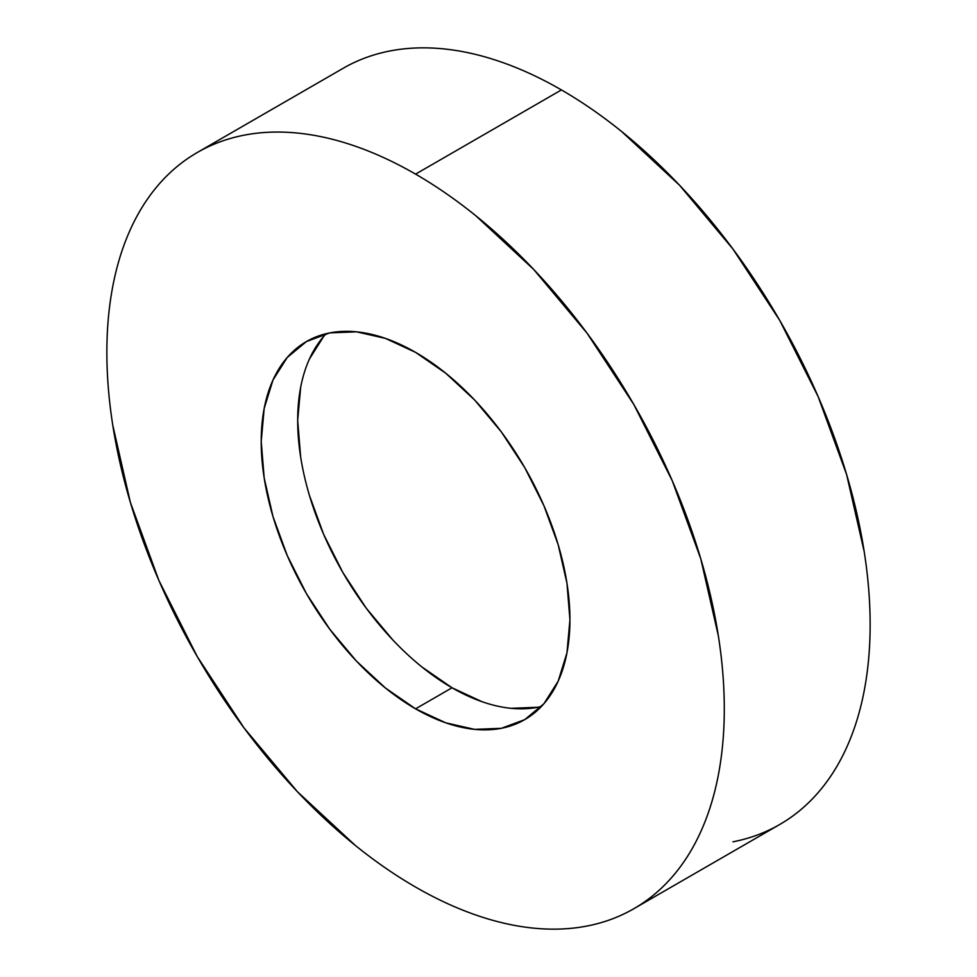 <?xml version="1.0" encoding="UTF-8"?>
<svg xmlns="http://www.w3.org/2000/svg" width="977" height="977" viewBox="0 0 977 977"><rect width="100%" height="100%" fill="white"/><g stroke="black" fill="none" stroke-linecap="round" stroke-linejoin="round"><path stroke-width="1.47" d="M732.933 841.82C749.786 838.547 765.382 832.77 779.719 824.49A436.585 252.066 -120 0 0 846.644 474.651A436.585 252.066 -120 0 0 561.421 89.921L415.579 174.126A436.585 252.066 60 0 1 700.79 558.856A436.585 252.066 60 0 1 633.865 908.695A436.585 252.066 60 0 1 415.579 887.079A436.585 252.066 60 0 1 130.356 502.349A436.585 252.066 60 0 1 197.281 152.51A436.585 252.066 60 0 1 415.579 174.126L561.421 89.921C541.16 78.221 521.083 68.915 501.201 62.003C481.319 55.091 462.011 50.706 443.289 48.85C424.555 46.994 406.762 47.702 389.908 50.975C373.055 54.248 357.46 60.024 343.135 68.305L197.281 152.51C211.618 144.23 227.214 138.453 244.067 135.18C260.92 131.907 278.714 131.199 297.435 133.055C316.157 134.911 335.465 139.296 355.347 146.208C375.229 153.12 395.306 162.426 415.579 174.126C435.84 185.825 455.917 199.699 475.799 215.746L533.711 269.469L587.092 333.23L633.865 404.563L672.261 480.757L700.79 558.856L718.364 635.868C722.308 661.111 724.287 685.427 724.287 708.838C724.287 732.249 722.308 754.281 718.364 774.956C714.407 795.632 708.545 814.537 700.79 831.683C693.035 848.83 683.521 863.888 672.261 876.845C661.002 889.803 648.203 900.428 633.865 908.695C619.54 916.976 603.945 922.752 587.092 926.025C570.238 929.298 552.445 930.006 533.711 928.15C514.989 926.294 495.681 921.909 475.799 914.997C455.917 908.085 435.84 898.779 415.579 887.079C395.306 875.38 375.229 861.506 355.347 845.459L297.435 791.736L244.067 727.975L197.281 656.642L158.885 580.448L130.356 502.349L112.795 425.337C108.838 400.094 106.859 375.779 106.859 352.367C106.859 328.956 108.838 306.925 112.795 286.249C116.751 265.573 122.601 246.668 130.356 229.522C138.111 212.375 147.625 197.317 158.885 184.36C170.145 171.402 182.943 160.778 197.281 152.51M415.579 708.838A218.298 126.033 60 0 1 272.962 516.479A218.298 126.033 60 0 1 306.424 341.559A218.298 126.033 60 0 1 415.579 352.367A218.298 126.033 60 0 1 558.185 544.726A218.298 126.033 60 0 1 524.722 719.646A218.298 126.033 60 0 1 415.579 708.838L452.033 687.784L415.579 708.838L445.683 722.797L474.651 729.379L501.335 728.317L524.722 719.646L543.92 703.721L558.185 681.14L566.965 652.783L569.933 619.723L566.965 583.232L558.185 544.726L543.92 505.683L524.722 467.58L501.335 431.919L474.651 400.033L445.683 373.177L415.579 352.367L385.463 338.408L356.507 331.826L329.823 332.888L306.424 341.559L287.226 357.484L272.962 380.065L264.181 408.423L261.213 441.482L264.181 477.973L272.962 516.479L287.226 555.522L306.424 593.625L329.823 629.286L356.507 661.173L385.463 688.028L415.579 708.838M326.196 333.682A218.298 126.033 -120 0 0 314.887 512.131A218.298 126.033 -120 0 0 452.033 687.784L421.93 666.973M392.962 640.118L366.277 608.244L342.89 572.571L323.692 534.48L309.428 495.424M300.647 456.918L297.68 420.44L300.647 387.368M309.428 359.011L323.692 336.43M537.79 707.263L511.105 708.325M482.149 701.755L452.033 687.784A218.298 126.033 -120 0 0 541.417 706.469M633.865 908.695L779.719 824.49C794.057 816.222 806.855 805.598 818.115 792.64C829.375 779.683 838.889 764.625 846.644 747.478C854.399 730.332 860.248 711.427 864.205 690.751C868.162 670.075 870.141 648.044 870.141 624.633C870.141 601.221 868.162 576.906 864.205 551.663L846.644 474.651L818.115 396.552L779.719 320.358L732.933 249.025L679.565 185.264L621.653 131.541C601.771 115.494 581.694 101.62 561.421 89.921A436.585 252.066 -120 0 0 343.135 68.305"/></g></svg>
